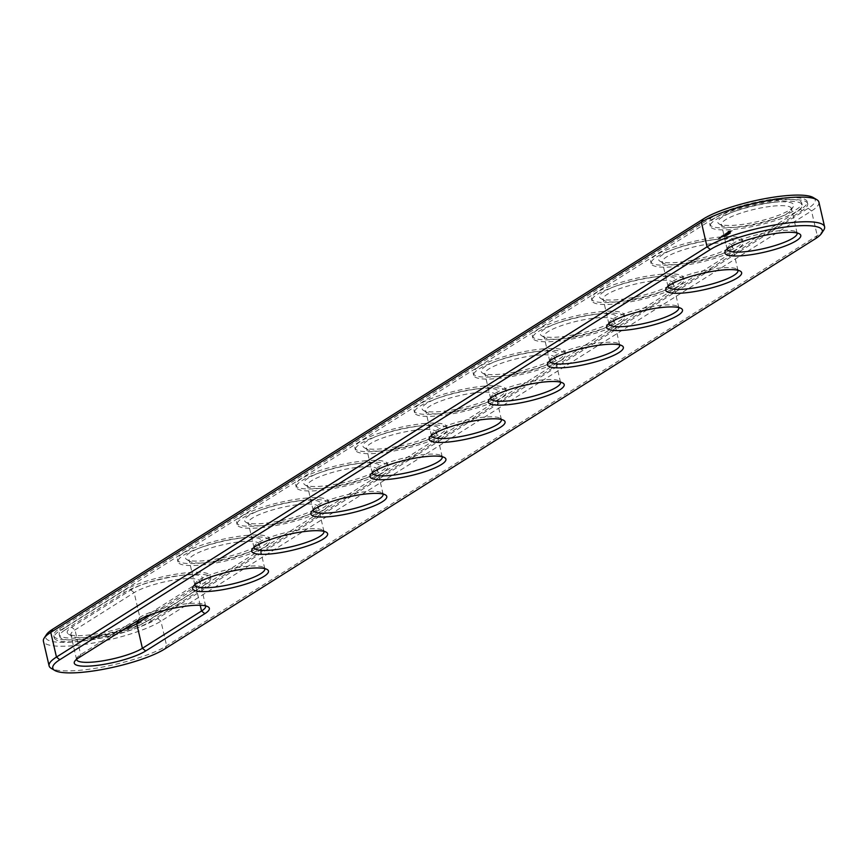 <?xml version="1.0" encoding="UTF-8"?>
<svg xmlns="http://www.w3.org/2000/svg" width="868" height="868" viewBox="0 0 868 868"><rect width="100%" height="100%" fill="white"/><g stroke="black" fill="none" stroke-linecap="round" stroke-linejoin="round"><path stroke-width="0.65" stroke-dasharray="4.34 3.25" d="M823.797 229.955A64.091 13.432 -13 0 1 817.233 235.608L166.634 645.825A64.091 13.432 -13 0 1 104.42 666.689A64.091 13.432 -13 0 1 51.19 668.327M818.904 202.136A64.091 13.432 -13 0 1 811.537 210.946L160.938 621.163A64.091 13.432 -13 0 1 92.073 643.242A64.091 13.432 -13 0 1 43.4 641.192M813.229 197.546A61.02 12.792 -13 0 1 808.216 208.277L157.618 618.493A61.02 12.792 -13 0 1 85.878 640.497A61.02 12.792 -13 0 1 46.481 634.573M76.547 659.344A35.892 7.519 -13 0 1 77.024 657.76A35.892 7.519 -13 0 1 80.691 654.591L139.846 617.3A35.892 7.519 -13 0 1 174.674 605.614A35.892 7.519 -13 0 1 204.49 604.692A35.892 7.519 -13 0 1 205.607 605.907M727.145 249.127A35.892 7.519 -13 0 1 727.634 247.543A35.892 7.519 -13 0 1 778.715 230.779A35.892 7.519 -13 0 1 795.945 231.767A35.892 7.519 -13 0 1 797.074 232.982M608.859 323.71A35.892 7.519 -13 0 1 609.336 322.126A35.892 7.519 -13 0 1 660.418 305.373A35.892 7.519 -13 0 1 677.658 306.35A35.892 7.519 -13 0 1 678.776 307.565M668.002 286.418A35.892 7.519 -13 0 1 668.479 284.834A35.892 7.519 -13 0 1 719.561 268.071A35.892 7.519 -13 0 1 736.802 269.058A35.892 7.519 -13 0 1 737.93 270.274M194.833 584.761A35.892 7.519 -13 0 1 195.311 583.177A35.892 7.519 -13 0 1 246.393 566.413A35.892 7.519 -13 0 1 263.633 567.401A35.892 7.519 -13 0 1 264.762 568.616M431.418 435.584A35.892 7.519 -13 0 1 431.895 434A35.892 7.519 -13 0 1 482.977 417.248A35.892 7.519 -13 0 1 500.218 418.235A35.892 7.519 -13 0 1 501.346 419.439M372.274 472.876A35.892 7.519 -13 0 1 372.752 471.291A35.892 7.519 -13 0 1 423.834 454.539A35.892 7.519 -13 0 1 441.074 455.526A35.892 7.519 -13 0 1 442.192 456.731M313.131 510.167A35.892 7.519 -13 0 1 313.608 508.583A35.892 7.519 -13 0 1 364.69 491.83A35.892 7.519 -13 0 1 381.92 492.818A35.892 7.519 -13 0 1 383.048 494.033M253.977 547.458A35.892 7.519 -13 0 1 254.465 545.885A35.892 7.519 -13 0 1 305.547 529.122A35.892 7.519 -13 0 1 322.777 530.109A35.892 7.519 -13 0 1 323.905 531.324M549.715 361.001A35.892 7.519 -13 0 1 550.193 359.417A35.892 7.519 -13 0 1 601.274 342.665A35.892 7.519 -13 0 1 618.504 343.641A35.892 7.519 -13 0 1 619.633 344.856M490.561 398.293A35.892 7.519 -13 0 1 491.049 396.709A35.892 7.519 -13 0 1 542.131 379.956A35.892 7.519 -13 0 1 559.361 380.944A35.892 7.519 -13 0 1 560.489 382.148M801.175 209.004L150.565 619.22A52.807 11.067 -13 0 1 93.82 637.416A52.807 11.067 -13 0 1 53.718 635.723A52.807 11.067 -13 0 1 59.783 628.475L710.393 218.259A52.807 11.067 -13 0 1 767.128 200.052A52.807 11.067 -13 0 1 807.24 201.745A52.807 11.067 -13 0 1 801.175 209.004L801.62 210.957A52.807 11.067 -13 0 0 807.685 203.698L807.24 201.745M123.538 629.528A35.892 7.519 -13 0 1 72.055 636.233A35.892 7.519 -13 0 1 70.872 634.844A35.892 7.519 -13 0 1 75.006 629.918L134.149 592.627A35.892 7.519 -13 0 1 172.71 580.258A35.892 7.519 -13 0 1 199.965 581.408A35.892 7.519 -13 0 1 199.521 583.166A35.892 7.519 -13 0 1 195.843 586.334L151.423 614.349M773.019 206.117A35.892 7.519 -13 0 1 791.432 208.483A35.892 7.519 -13 0 1 790.976 210.24A35.892 7.519 -13 0 1 758.144 223.89A35.892 7.519 -13 0 1 722.664 226.016A35.892 7.519 -13 0 1 721.482 224.628A35.892 7.519 -13 0 1 737.767 214.157A35.892 7.519 -13 0 1 773.019 206.117M654.722 280.7A35.892 7.519 -13 0 1 673.134 283.066A35.892 7.519 -13 0 1 672.689 284.823A35.892 7.519 -13 0 1 639.857 298.473A35.892 7.519 -13 0 1 604.367 300.599A35.892 7.519 -13 0 1 603.195 299.21A35.892 7.519 -13 0 1 619.47 288.74A35.892 7.519 -13 0 1 654.722 280.7M713.876 243.409A35.892 7.519 -13 0 1 732.277 245.774A35.892 7.519 -13 0 1 731.832 247.532A35.892 7.519 -13 0 1 699 261.181A35.892 7.519 -13 0 1 663.51 263.308A35.892 7.519 -13 0 1 662.338 261.919A35.892 7.519 -13 0 1 678.613 251.449A35.892 7.519 -13 0 1 713.876 243.409M240.707 541.751A35.892 7.519 -13 0 1 259.109 544.117A35.892 7.519 -13 0 1 258.664 545.874A35.892 7.519 -13 0 1 225.832 559.524A35.892 7.519 -13 0 1 190.342 561.65A35.892 7.519 -13 0 1 189.17 560.261A35.892 7.519 -13 0 1 205.445 549.78A35.892 7.519 -13 0 1 240.707 541.751M477.291 392.575A35.892 7.519 -13 0 1 495.693 394.951A35.892 7.519 -13 0 1 495.248 396.709A35.892 7.519 -13 0 1 462.416 410.347A35.892 7.519 -13 0 1 426.926 412.474A35.892 7.519 -13 0 1 425.754 411.096A35.892 7.519 -13 0 1 442.029 400.615A35.892 7.519 -13 0 1 477.291 392.575M418.137 429.866A35.892 7.519 -13 0 1 436.55 432.242A35.892 7.519 -13 0 1 436.105 434A35.892 7.519 -13 0 1 403.273 447.638A35.892 7.519 -13 0 1 367.782 449.765A35.892 7.519 -13 0 1 366.611 448.387A35.892 7.519 -13 0 1 382.886 437.906A35.892 7.519 -13 0 1 418.137 429.866M358.994 467.158A35.892 7.519 -13 0 1 377.406 469.534A35.892 7.519 -13 0 1 376.951 471.291A35.892 7.519 -13 0 1 344.129 484.93A35.892 7.519 -13 0 1 308.639 487.056A35.892 7.519 -13 0 1 307.456 485.679A35.892 7.519 -13 0 1 323.742 475.197A35.892 7.519 -13 0 1 358.994 467.158M299.851 504.46A35.892 7.519 -13 0 1 318.263 506.825A35.892 7.519 -13 0 1 317.807 508.583A35.892 7.519 -13 0 1 284.975 522.232A35.892 7.519 -13 0 1 249.496 524.359A35.892 7.519 -13 0 1 248.313 522.97A35.892 7.519 -13 0 1 264.588 512.489A35.892 7.519 -13 0 1 299.851 504.46M595.578 317.992A35.892 7.519 -13 0 1 613.991 320.357A35.892 7.519 -13 0 1 613.535 322.115A35.892 7.519 -13 0 1 580.714 335.764A35.892 7.519 -13 0 1 545.223 337.891A35.892 7.519 -13 0 1 544.052 336.513A35.892 7.519 -13 0 1 560.327 326.032A35.892 7.519 -13 0 1 595.578 317.992M536.435 355.283A35.892 7.519 -13 0 1 554.847 357.649A35.892 7.519 -13 0 1 554.392 359.417A35.892 7.519 -13 0 1 521.559 373.056A35.892 7.519 -13 0 1 486.08 375.182A35.892 7.519 -13 0 1 484.897 373.804A35.892 7.519 -13 0 1 501.183 363.323A35.892 7.519 -13 0 1 536.435 355.283M150.565 619.22L151.01 621.173A52.807 11.067 -13 0 1 94.276 639.369A52.807 11.067 -13 0 1 54.163 637.676A52.807 11.067 -13 0 1 60.228 630.428L710.838 220.212A52.807 11.067 -13 0 1 767.583 202.016A52.807 11.067 -13 0 1 807.685 203.698M151.01 621.173L801.62 210.957M133.911 622.996A38.962 8.17 -13 0 1 96.706 633.868A38.962 8.17 -13 0 1 68.485 634.107A38.962 8.17 -13 0 1 71.675 627.26L130.829 589.969A38.962 8.17 -13 0 1 176.638 575.918A38.962 8.17 -13 0 1 201.799 579.694A38.962 8.17 -13 0 1 197.806 583.133L142.634 617.929M773.757 202.287A38.962 8.17 -13 0 1 793.254 206.768A38.962 8.17 -13 0 1 757.612 221.59A38.962 8.17 -13 0 1 719.084 223.89A38.962 8.17 -13 0 1 732.136 212.28A38.962 8.17 -13 0 1 773.757 202.287M655.47 276.87A38.962 8.17 -13 0 1 674.968 281.351A38.962 8.17 -13 0 1 639.325 296.172A38.962 8.17 -13 0 1 600.797 298.483A38.962 8.17 -13 0 1 613.839 286.863A38.962 8.17 -13 0 1 655.47 276.87M714.614 239.579A38.962 8.17 -13 0 1 734.111 244.06A38.962 8.17 -13 0 1 698.469 258.881A38.962 8.17 -13 0 1 659.94 261.192A38.962 8.17 -13 0 1 672.993 249.572A38.962 8.17 -13 0 1 714.614 239.579M241.445 537.921A38.962 8.17 -13 0 1 260.942 542.402A38.962 8.17 -13 0 1 225.3 557.213A38.962 8.17 -13 0 1 186.772 559.524A38.962 8.17 -13 0 1 199.824 547.903A38.962 8.17 -13 0 1 241.445 537.921M478.029 388.755A38.962 8.17 -13 0 1 497.527 393.237A38.962 8.17 -13 0 1 461.884 408.047A38.962 8.17 -13 0 1 423.356 410.358A38.962 8.17 -13 0 1 436.409 398.738A38.962 8.17 -13 0 1 478.029 388.755M418.886 426.047A38.962 8.17 -13 0 1 438.383 430.528A38.962 8.17 -13 0 1 402.741 445.338A38.962 8.17 -13 0 1 364.213 447.649A38.962 8.17 -13 0 1 377.254 436.029A38.962 8.17 -13 0 1 418.886 426.047M359.732 463.338A38.962 8.17 -13 0 1 379.24 467.819A38.962 8.17 -13 0 1 343.598 482.63A38.962 8.17 -13 0 1 305.069 484.941A38.962 8.17 -13 0 1 318.111 473.32A38.962 8.17 -13 0 1 359.732 463.338M300.588 500.63A38.962 8.17 -13 0 1 320.086 505.111A38.962 8.17 -13 0 1 284.444 519.921A38.962 8.17 -13 0 1 245.915 522.232A38.962 8.17 -13 0 1 258.968 510.612A38.962 8.17 -13 0 1 300.588 500.63M596.316 314.162A38.962 8.17 -13 0 1 615.824 318.643A38.962 8.17 -13 0 1 580.182 333.464A38.962 8.17 -13 0 1 541.654 335.775A38.962 8.17 -13 0 1 554.695 324.155A38.962 8.17 -13 0 1 596.316 314.162M537.173 351.464A38.962 8.17 -13 0 1 556.67 355.945A38.962 8.17 -13 0 1 521.028 370.755A38.962 8.17 -13 0 1 482.499 373.066A38.962 8.17 -13 0 1 495.552 361.446A38.962 8.17 -13 0 1 537.173 351.464M730.346 232.732L728.328 233.525L730.758 233.134L729.587 233.308L730.151 232.526L730.455 233.221M730.313 232.526L730.411 233.08L730.313 232.526M729.109 233.025L730.379 232.808L729.185 233.622L730.498 233.297L729.218 233.514M727.612 233.969L728.903 233.742L727.525 234.034L727.666 235.098L725.518 235.271L727.351 235.239M727.243 234.751L726.277 234.848L727.503 234.067L729.011 234.23L727.221 234.208L727.124 234.924L728.447 234.588L727.167 234.805M727.058 234.317L727.08 234.903L727.72 234.458M727.612 234.49L727.742 235.033L727.612 234.49M726.7 235.076L724.455 236.508L726.7 235.076M725.322 235.499L723.749 236.4L725.442 235.987M65.078 629.929L124.222 592.638A47.176 9.884 -13 0 1 174.913 576.385A47.176 9.884 -13 0 1 210.729 577.893A47.176 9.884 -13 0 1 205.315 584.37L146.171 621.662A47.176 9.884 -13 0 1 95.48 637.915A47.176 9.884 -13 0 1 59.664 636.407A47.176 9.884 -13 0 1 65.078 629.929L64.633 627.976L123.777 590.685A47.176 9.884 -13 0 1 174.457 574.432A47.176 9.884 -13 0 1 210.284 575.94A47.176 9.884 -13 0 1 204.859 582.417L145.716 619.709A47.176 9.884 -13 0 1 95.035 635.962A47.176 9.884 -13 0 1 59.208 634.454A47.176 9.884 -13 0 1 64.633 627.976M777.999 201.853A47.176 9.884 167 0 0 731.659 212.421A47.176 9.884 167 0 0 710.263 226.19A47.176 9.884 167 0 0 758.458 225.213A47.176 9.884 167 0 0 802.195 204.967A47.176 9.884 167 0 0 777.999 201.853M720.82 237.55L719.789 238.125L720.939 238.038M719.409 237.799L720.863 238.157L719.518 238.288M718.769 238.201L720.483 238.027L718.346 238.472L720.169 238.787L718.888 238.689M728.35 231.148L732.44 230.736L729.218 231.897L727.796 231.43L731.963 230.921L732.277 231.474L729.771 232.309L728.219 232.472L727.634 232.168L728.469 231.637M727.384 232.385L729.12 232.244L726.418 232.819L727.384 232.385L727.916 233.264L729.229 232.732L727.579 233.373M726.158 233.123L727.872 233.177L725.095 233.72L725.887 233.145L725.908 233.839L727.992 233.666L725.203 234.208L726.277 233.611M724.693 233.904L727.113 233.655L723.977 234.349L727.167 234.11L726.505 234.599L724.151 234.881L724.813 234.393M722.675 235.217L724.541 234.783L722.784 235.705M724.541 234.783L722.545 235.261M721.384 235.987L724.628 235.781L721.492 236.476M721.015 236.226L723.543 236.465L721.124 236.714M718.845 239.145A47.176 9.884 167 0 0 672.516 249.713A47.176 9.884 167 0 0 651.119 263.481A47.176 9.884 167 0 0 699.304 262.505A47.176 9.884 167 0 0 743.051 242.259A47.176 9.884 167 0 0 718.845 239.145M659.702 276.436A47.176 9.884 167 0 0 613.372 287.004A47.176 9.884 167 0 0 591.976 300.773A47.176 9.884 167 0 0 640.161 299.796A47.176 9.884 167 0 0 683.897 279.55A47.176 9.884 167 0 0 659.702 276.436M600.558 313.739A47.176 9.884 167 0 0 554.218 324.296A47.176 9.884 167 0 0 532.833 338.064A47.176 9.884 167 0 0 581.017 337.088A47.176 9.884 167 0 0 624.754 316.842A47.176 9.884 167 0 0 600.558 313.739M541.415 351.03A47.176 9.884 167 0 0 495.075 361.587A47.176 9.884 167 0 0 473.678 375.356A47.176 9.884 167 0 0 521.874 374.379A47.176 9.884 167 0 0 565.61 354.144A47.176 9.884 167 0 0 541.415 351.03M482.261 388.321A47.176 9.884 167 0 0 435.931 398.879A47.176 9.884 167 0 0 414.535 412.658A47.176 9.884 167 0 0 462.72 411.682A47.176 9.884 167 0 0 506.467 391.435A47.176 9.884 167 0 0 482.261 388.321M423.117 425.613A47.176 9.884 167 0 0 376.788 436.17A47.176 9.884 167 0 0 355.392 449.95A47.176 9.884 167 0 0 403.577 448.973A47.176 9.884 167 0 0 447.313 428.727A47.176 9.884 167 0 0 423.117 425.613M363.974 462.904A47.176 9.884 167 0 0 317.634 473.472A47.176 9.884 167 0 0 296.248 487.241A47.176 9.884 167 0 0 344.433 486.264A47.176 9.884 167 0 0 388.17 466.018A47.176 9.884 167 0 0 363.974 462.904M304.831 500.196A47.176 9.884 167 0 0 258.49 510.764A47.176 9.884 167 0 0 237.094 524.532A47.176 9.884 167 0 0 285.29 523.556A47.176 9.884 167 0 0 329.026 503.31A47.176 9.884 167 0 0 304.831 500.196M245.677 537.487A47.176 9.884 167 0 0 199.347 548.055A47.176 9.884 167 0 0 177.951 561.824A47.176 9.884 167 0 0 226.136 560.847A47.176 9.884 167 0 0 269.883 540.601A47.176 9.884 167 0 0 245.677 537.487M777.544 199.9A47.176 9.884 -13 0 1 801.739 203.014A47.176 9.884 -13 0 1 758.003 223.26A47.176 9.884 -13 0 1 709.818 224.237A47.176 9.884 -13 0 1 731.214 210.468A47.176 9.884 -13 0 1 777.544 199.9M659.257 274.483A47.176 9.884 -13 0 1 683.452 277.597A47.176 9.884 -13 0 1 639.716 297.843A47.176 9.884 -13 0 1 591.52 298.82A47.176 9.884 -13 0 1 612.916 285.051A47.176 9.884 -13 0 1 659.257 274.483M718.4 237.192A47.176 9.884 -13 0 1 742.596 240.306A47.176 9.884 -13 0 1 698.859 260.552A47.176 9.884 -13 0 1 650.675 261.528A47.176 9.884 -13 0 1 672.06 247.76A47.176 9.884 -13 0 1 718.4 237.192M245.232 535.534A47.176 9.884 -13 0 1 269.427 538.648A47.176 9.884 -13 0 1 225.691 558.894A47.176 9.884 -13 0 1 177.506 559.871A47.176 9.884 -13 0 1 198.891 546.102A47.176 9.884 -13 0 1 245.232 535.534M481.816 386.369A47.176 9.884 -13 0 1 506.011 389.482A47.176 9.884 -13 0 1 462.275 409.718A47.176 9.884 -13 0 1 414.09 410.705A47.176 9.884 -13 0 1 435.476 396.926A47.176 9.884 -13 0 1 481.816 386.369M422.673 423.66A47.176 9.884 -13 0 1 446.868 426.774A47.176 9.884 -13 0 1 403.132 447.02A47.176 9.884 -13 0 1 354.936 447.996A47.176 9.884 -13 0 1 376.332 434.217A47.176 9.884 -13 0 1 422.673 423.66M363.518 460.951A47.176 9.884 -13 0 1 387.714 464.065A47.176 9.884 -13 0 1 343.978 484.311A47.176 9.884 -13 0 1 295.793 485.288A47.176 9.884 -13 0 1 317.189 471.508A47.176 9.884 -13 0 1 363.518 460.951M304.375 498.243A47.176 9.884 -13 0 1 328.571 501.357A47.176 9.884 -13 0 1 284.834 521.603A47.176 9.884 -13 0 1 236.649 522.579A47.176 9.884 -13 0 1 258.046 508.811A47.176 9.884 -13 0 1 304.375 498.243M600.103 311.775A47.176 9.884 -13 0 1 624.298 314.889A47.176 9.884 -13 0 1 580.562 335.135A47.176 9.884 -13 0 1 532.377 336.111A47.176 9.884 -13 0 1 553.773 322.343A47.176 9.884 -13 0 1 600.103 311.775M540.959 349.077A47.176 9.884 -13 0 1 565.155 352.18A47.176 9.884 -13 0 1 521.418 372.426A47.176 9.884 -13 0 1 473.234 373.403A47.176 9.884 -13 0 1 494.63 359.634A47.176 9.884 -13 0 1 540.959 349.077M728.328 233.525L729.999 233.611L728.436 234.013M729.728 232.689L729.923 233.655M727.785 233.861L728.057 234.837M725.03 235.597L725.333 236.552L723.869 236.888L725.247 236.606M728.078 232.309L728.295 233.297M723.771 234.555L724.65 235.271M724.747 235.076L722.718 235.781M724.964 235.011L724.856 235.564M723.89 235.044L726.104 234.848L724.237 235.076L725.051 235.228L723.348 235.64L725.073 235.499M722.87 235.76L722.371 237.203L719.952 237.452L723.087 236.747M726.711 235.619L725.605 235.293L726.592 235.13M729.011 231.81L731.171 231.582L728.903 231.322L728.87 231.94M720.017 237.561L720.939 237.962M721.113 237.3L720.299 237.387M728.762 231.452L728.914 232.038M729.402 231.572L729.977 231.995M729.869 231.506L730.444 231.875M730.563 230.845L730.205 231.398M730.096 230.91L729.738 231.517M729.63 231.029L729.326 231.658M157.618 618.493L160.938 621.163L166.634 645.825L164.66 649.025M808.216 208.277L811.537 210.946L817.233 235.608L815.269 238.808M130.829 589.969L134.149 592.627L139.846 617.3L137.871 620.501M78.728 657.792L80.691 654.591L75.006 629.918L71.675 627.26M200.215 605.278L195.843 586.334L197.806 583.133M59.783 628.475L60.228 630.428M710.393 218.259L710.838 220.212M727.525 234.034L727.753 235.011M726.299 234.794L726.505 235.76M726.375 234.729L726.581 235.695M146.171 621.662L145.716 619.709M205.315 584.37L204.859 582.417M124.222 592.638L123.777 590.685M204.49 604.692L208.06 606.808M77.024 657.76L74.746 661.232M727.634 247.543L725.344 251.015M795.945 231.767L799.515 233.893M609.336 322.126L607.058 325.598M677.658 306.35L681.228 308.476M668.479 284.834L666.201 288.306M736.802 269.058L740.371 271.185M195.311 583.177L193.032 586.649M263.633 567.401L267.203 569.516M431.895 434L429.617 437.472M500.218 418.235L503.787 420.351M372.752 471.291L370.473 474.763M441.074 455.526L444.644 457.642M313.608 508.583L311.33 512.055M381.92 492.818L385.5 494.934M254.465 545.885L252.176 549.357M322.777 530.109L326.346 532.225M550.193 359.417L547.914 362.889M618.504 343.641L622.085 345.768M491.049 396.709L488.76 400.181M559.361 380.944L562.931 383.059M205.662 606.081L199.965 581.408M76.568 659.517L70.872 634.844M797.128 233.156L791.432 208.483M727.178 249.3L721.482 224.628M678.83 307.739L673.134 283.066M608.891 323.883L603.195 299.21M737.974 270.447L732.277 245.774M668.034 286.592L662.338 261.919M264.805 568.79L259.109 544.117M194.866 584.934L189.17 560.261M501.389 419.613L495.693 394.951M431.45 435.758L425.754 411.096M442.246 456.904L436.55 432.242M372.307 473.049L366.611 448.387M383.103 494.196L377.406 469.534M313.153 510.351L307.456 485.679M323.948 531.487L318.263 506.825M254.009 547.643L248.313 522.97M619.687 345.03L613.991 320.357M549.737 361.175L544.052 336.513M560.544 382.321L554.847 357.649M490.594 398.466L484.897 373.804M54.163 637.676L53.718 635.723M199.521 583.166L201.799 579.694M72.055 636.233L68.485 634.107M790.976 210.24L793.254 206.768M722.664 226.016L719.084 223.89M672.689 284.823L674.968 281.351M604.367 300.599L600.797 298.483M731.832 247.532L734.111 244.06M663.51 263.308L659.94 261.192M258.664 545.874L260.942 542.402M190.342 561.65L186.772 559.524M495.248 396.709L497.527 393.237M426.926 412.474L423.356 410.358M436.105 434L438.383 430.528M367.782 449.765L364.213 447.649M376.951 471.291L379.24 467.819M308.639 487.056L305.069 484.941M317.807 508.583L320.086 505.111M249.496 524.359L245.915 522.232M613.535 322.115L615.824 318.643M545.223 337.891L541.654 335.775M554.392 359.417L556.67 355.945M486.08 375.182L482.499 373.066M725.605 235.293L725.789 236.248M59.664 636.407L59.208 634.454M210.729 577.893L210.284 575.94M709.818 224.237L710.263 226.19M801.739 203.014L802.195 204.967M650.675 261.528L651.119 263.481M742.596 240.306L743.051 242.259M591.52 298.82L591.976 300.773M683.452 277.597L683.897 279.55M532.377 336.111L532.833 338.064M624.298 314.889L624.754 316.842M473.234 373.403L473.678 375.356M565.155 352.18L565.61 354.144M414.09 410.705L414.535 412.658M506.011 389.482L506.467 391.435M354.936 447.996L355.392 449.95M446.868 426.774L447.313 428.727M295.793 485.288L296.248 487.241M387.714 464.065L388.17 466.018M236.649 522.579L237.094 524.532M328.571 501.357L329.026 503.31M177.506 559.871L177.951 561.824M269.427 538.648L269.883 540.601"/><path stroke-width="1.3" d="M54.771 670.454L51.19 668.327A64.091 13.432 -13 0 1 49.096 665.865A64.091 13.432 -13 0 1 56.463 657.054L707.062 246.838A64.091 13.432 -13 0 1 775.927 224.758A64.091 13.432 -13 0 1 824.6 226.808A64.091 13.432 -13 0 1 823.797 229.955L821.519 233.427A61.02 12.792 -13 0 1 815.269 238.808L164.66 649.025A61.02 12.792 -13 0 1 105.44 668.892A61.02 12.792 -13 0 1 54.771 670.454A61.02 12.792 -13 0 1 59.783 659.723L710.382 249.507A61.02 12.792 -13 0 1 782.122 227.503A61.02 12.792 -13 0 1 821.519 233.427M49.096 665.865L43.4 641.192A64.091 13.432 -13 0 1 44.203 638.045A64.091 13.432 -13 0 1 50.767 632.392L701.366 222.175A64.091 13.432 -13 0 1 763.58 201.311A64.091 13.432 -13 0 1 816.81 199.673A64.091 13.432 -13 0 1 818.904 202.136L824.6 226.808M204.859 613.665L145.716 650.957A38.962 8.17 -13 0 1 99.896 665.007A38.962 8.17 -13 0 1 74.746 661.232A38.962 8.17 -13 0 1 78.728 657.792L137.871 620.501A38.962 8.17 -13 0 1 175.694 607.806A38.962 8.17 -13 0 1 208.06 606.808A38.962 8.17 -13 0 1 204.859 613.665L201.539 611.007L142.395 648.298A35.892 7.519 -13 0 1 103.835 660.667A35.892 7.519 -13 0 1 76.568 659.517A35.892 7.519 -13 0 1 76.547 659.344M780.809 232.819A38.962 8.17 -13 0 1 799.515 233.893A38.962 8.17 -13 0 1 786.473 245.503A38.962 8.17 -13 0 1 744.852 255.496A38.962 8.17 -13 0 1 725.344 251.015A38.962 8.17 -13 0 1 780.809 232.819M662.512 307.402A38.962 8.17 -13 0 1 681.228 308.476A38.962 8.17 -13 0 1 668.176 320.097A38.962 8.17 -13 0 1 626.555 330.079A38.962 8.17 -13 0 1 607.058 325.598A38.962 8.17 -13 0 1 662.512 307.402M721.666 270.111A38.962 8.17 -13 0 1 740.371 271.185A38.962 8.17 -13 0 1 727.33 282.794A38.962 8.17 -13 0 1 685.698 292.787A38.962 8.17 -13 0 1 666.201 288.306A38.962 8.17 -13 0 1 721.666 270.111M248.498 568.453A38.962 8.17 -13 0 1 267.203 569.516A38.962 8.17 -13 0 1 254.161 581.137A38.962 8.17 -13 0 1 212.53 591.13A38.962 8.17 -13 0 1 193.032 586.649A38.962 8.17 -13 0 1 248.498 568.453M485.082 419.287A38.962 8.17 -13 0 1 503.787 420.351A38.962 8.17 -13 0 1 490.745 431.971A38.962 8.17 -13 0 1 449.114 441.953A38.962 8.17 -13 0 1 429.617 437.472A38.962 8.17 -13 0 1 485.082 419.287M425.928 456.579A38.962 8.17 -13 0 1 444.644 457.642A38.962 8.17 -13 0 1 431.591 469.262A38.962 8.17 -13 0 1 389.971 479.244A38.962 8.17 -13 0 1 370.473 474.763A38.962 8.17 -13 0 1 425.928 456.579M366.784 493.87A38.962 8.17 -13 0 1 385.5 494.934A38.962 8.17 -13 0 1 372.448 506.554A38.962 8.17 -13 0 1 330.827 516.536A38.962 8.17 -13 0 1 311.33 512.055A38.962 8.17 -13 0 1 366.784 493.87M307.641 531.162A38.962 8.17 -13 0 1 326.346 532.225A38.962 8.17 -13 0 1 313.305 543.845A38.962 8.17 -13 0 1 271.684 553.838A38.962 8.17 -13 0 1 252.176 549.357A38.962 8.17 -13 0 1 307.641 531.162M603.369 344.694A38.962 8.17 -13 0 1 622.085 345.768A38.962 8.17 -13 0 1 609.032 357.388A38.962 8.17 -13 0 1 567.412 367.37A38.962 8.17 -13 0 1 547.914 362.889A38.962 8.17 -13 0 1 603.369 344.694M544.225 381.985A38.962 8.17 -13 0 1 562.931 383.059A38.962 8.17 -13 0 1 549.889 394.68A38.962 8.17 -13 0 1 508.268 404.662A38.962 8.17 -13 0 1 488.76 400.181A38.962 8.17 -13 0 1 544.225 381.985M44.203 638.045L46.481 634.573A61.02 12.792 -13 0 1 52.731 629.191L703.34 218.975A61.02 12.792 -13 0 1 762.56 199.108A61.02 12.792 -13 0 1 813.229 197.546L816.81 199.673M205.607 605.907A35.892 7.519 -13 0 1 205.662 606.081A35.892 7.519 -13 0 1 201.539 611.007L200.215 605.278M797.074 232.982A35.892 7.519 -13 0 1 797.128 233.156A35.892 7.519 -13 0 1 763.84 248.552A35.892 7.519 -13 0 1 727.178 249.3A35.892 7.519 -13 0 1 727.145 249.127M678.776 307.565A35.892 7.519 -13 0 1 678.83 307.739A35.892 7.519 -13 0 1 645.553 323.146A35.892 7.519 -13 0 1 608.891 323.883A35.892 7.519 -13 0 1 608.859 323.71M737.93 270.274A35.892 7.519 -13 0 1 737.974 270.447A35.892 7.519 -13 0 1 704.697 285.854A35.892 7.519 -13 0 1 668.034 286.592A35.892 7.519 -13 0 1 668.002 286.418M264.762 568.616A35.892 7.519 -13 0 1 264.805 568.79A35.892 7.519 -13 0 1 231.528 584.186A35.892 7.519 -13 0 1 194.866 584.934A35.892 7.519 -13 0 1 194.833 584.761M501.346 419.439A35.892 7.519 -13 0 1 501.389 419.613A35.892 7.519 -13 0 1 468.112 435.02A35.892 7.519 -13 0 1 431.45 435.758A35.892 7.519 -13 0 1 431.418 435.584M442.192 456.731A35.892 7.519 -13 0 1 442.246 456.904A35.892 7.519 -13 0 1 408.969 472.311A35.892 7.519 -13 0 1 372.307 473.049A35.892 7.519 -13 0 1 372.274 472.876M383.048 494.033A35.892 7.519 -13 0 1 383.103 494.196A35.892 7.519 -13 0 1 349.826 509.603A35.892 7.519 -13 0 1 313.153 510.351A35.892 7.519 -13 0 1 313.131 510.167M323.905 531.324A35.892 7.519 -13 0 1 323.948 531.487A35.892 7.519 -13 0 1 290.671 546.894A35.892 7.519 -13 0 1 254.009 547.643A35.892 7.519 -13 0 1 253.977 547.458M619.633 344.856A35.892 7.519 -13 0 1 619.687 345.03A35.892 7.519 -13 0 1 586.41 360.437A35.892 7.519 -13 0 1 549.737 361.175A35.892 7.519 -13 0 1 549.715 361.001M560.489 382.148A35.892 7.519 -13 0 1 560.544 382.321A35.892 7.519 -13 0 1 527.256 397.728A35.892 7.519 -13 0 1 490.594 398.466A35.892 7.519 -13 0 1 490.561 398.293M151.423 614.349L136.699 623.625A35.892 7.519 -13 0 1 123.538 629.528M142.634 617.929L138.663 620.425A38.962 8.17 -13 0 1 133.911 622.996M52.731 629.191L50.767 632.392L56.463 657.054L59.783 659.723M703.34 218.975L701.366 222.175L707.062 246.838L710.382 249.507M145.716 650.957L142.395 648.298L136.699 623.625L138.663 620.425"/></g></svg>
